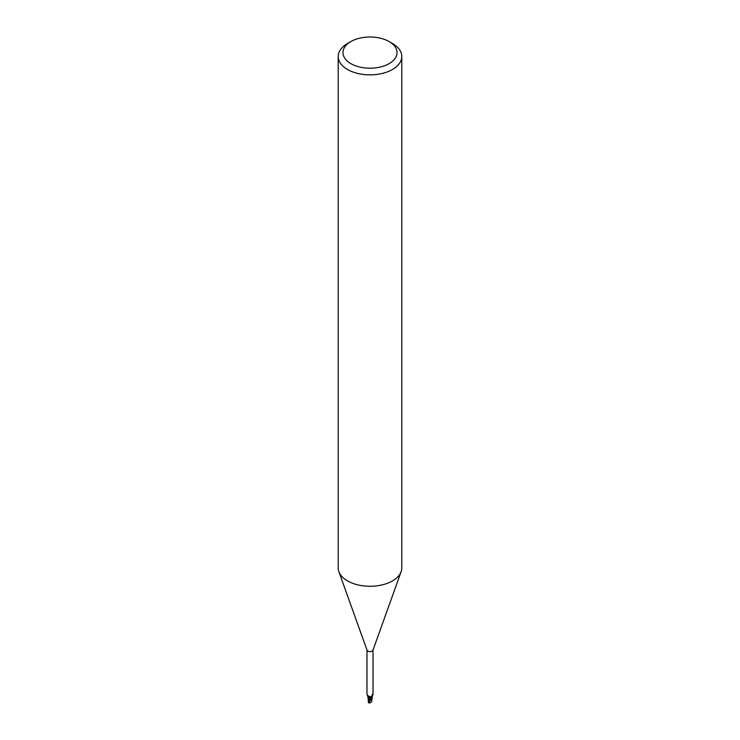 <?xml version="1.0" encoding="UTF-8"?>
<svg xmlns="http://www.w3.org/2000/svg" width="740" height="740" viewBox="0 0 740 740"><rect width="100%" height="100%" fill="white"/><g stroke="black" fill="none" stroke-linecap="round" stroke-linejoin="round"><path stroke-width="1.11" d="M389.12 41.569L392.487 43.521A31.802 18.361 180 0 1 401.802 56.499L401.802 567.913A31.802 18.361 180 0 1 401.145 571.632A31.802 18.361 180 0 1 392.487 580.9A31.802 18.361 180 0 1 360.889 585.507A31.802 18.361 180 0 1 338.855 571.632A31.802 18.361 180 0 1 338.199 567.913L338.199 56.499A31.802 18.361 180 0 1 347.513 43.521L350.88 41.569A27.038 15.605 180 0 1 389.12 41.569A27.038 15.605 180 0 1 389.12 63.64A27.038 15.605 180 0 1 350.88 63.64A27.038 15.605 180 0 1 350.88 41.569L347.513 43.521M373.025 649.868A3.025 1.748 180 0 1 372.96 650.229A3.025 1.748 180 0 1 372.137 651.107A3.025 1.748 180 0 1 369.131 651.542A3.025 1.748 180 0 1 367.04 650.229L338.855 571.632M401.802 56.499A31.802 18.361 180 0 1 392.487 69.486A31.802 18.361 180 0 1 357.827 73.464A31.802 18.361 180 0 1 338.199 56.499M372.054 697.82L371.822 698.061A3.099 1.785 180 0 1 371.101 698.292A3.099 1.785 180 0 0 371.832 698.061L372.054 697.82M368.631 702.01L369.445 697.635L371.193 698.384L369.482 697.533A1.369 0.786 180 0 1 370.944 698.024L371.091 698.245A3.025 1.748 180 0 0 371.878 697.977L371.23 696.719L372.803 694.065L372.211 696.867A2.729 1.573 180 0 1 372.257 697.256A2.729 1.573 180 0 1 371.878 697.977M368.668 697.237L367.826 696.46L368.65 697.302L368.335 700.114L367.771 696.266M366.975 650.053L366.975 694.564L367.826 696.127L369.75 696.396L370.666 697.284M371.314 696.507A3.284 3.127 -29.6 0 0 371.489 697.876L371.23 696.719M372.137 694.906L372.803 694.065A3.284 3.127 -29.6 0 0 372.47 694.314M368.899 701.557L370.934 698.033L369.482 697.533A2.729 1.573 180 0 1 368.89 697.339A2.729 1.573 180 0 1 367.734 696.09M368.437 696.229A3.46 1.961 169.5 0 1 369.5 697.533L368.65 697.191M371.822 698.061L372.257 697.256M372.239 697.413L371.545 701.89L369.778 703L369.047 702.26L371.702 698.162A3.182 1.832 180 0 1 371.129 698.329L368.243 702.621L369.464 702.982M369.094 701.252L368.464 702.121A3.182 1.841 180 0 0 369.047 702.26M368.344 701.798L368.483 701.085L368.344 701.798M368.335 700.808L368.344 701.77L368.585 701.233M368.428 701.039L368.391 700.493M371.572 700.382L371.61 701.048M371.656 701.52L371.665 700.558M369.223 702.612L369.778 703M370.944 698.024A4.782 2.701 169.5 0 0 370.777 697.478M373.025 694.564L373.025 650.053M367.983 695.406L367.826 696.127M372.96 650.229L401.145 571.632M368.317 699.596L368.326 701.603M371.684 699.596L371.674 701.613"/></g></svg>
